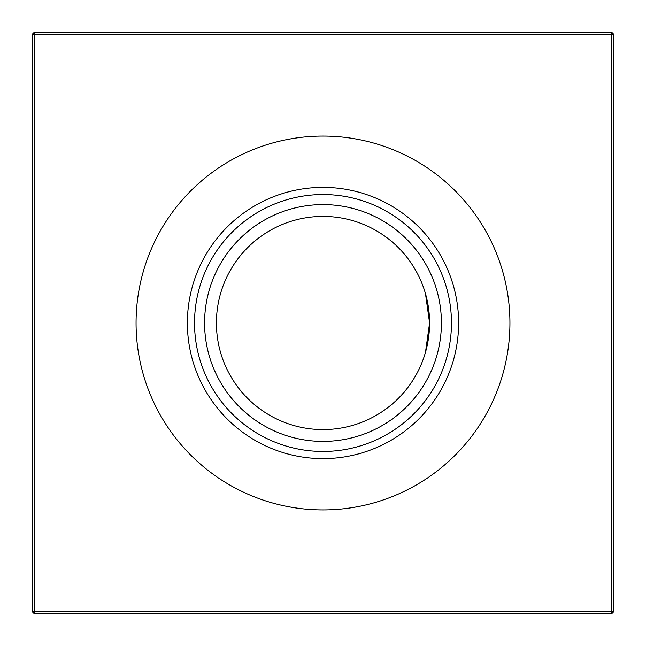 <?xml version="1.0" encoding="UTF-8"?>
<svg xmlns="http://www.w3.org/2000/svg" width="646" height="646" viewBox="0 0 646 646"><rect width="100%" height="100%" fill="white"/><g stroke="black" fill="none" stroke-linecap="round" stroke-linejoin="round"><path stroke-width="0.97" d="M427.281 345.061L425.48 352.32L427.111 345.844L425.48 352.32L427.111 345.844L425.48 352.32L429.59 323A106.59 106.59 0 0 1 323 429.59A106.59 106.59 0 0 1 216.41 323A106.59 106.59 0 0 1 323 216.41A106.59 106.59 0 0 1 429.59 323L428.427 338.69L429.291 331.018M427.143 345.723L428.411 338.803M323 458.62A135.62 135.62 0 0 1 187.38 323A135.62 135.62 0 0 1 323 187.38A135.62 135.62 0 0 1 458.62 323A135.62 135.62 0 0 1 323 458.62M323 451.465A128.465 128.465 0 0 1 194.535 323A128.465 128.465 0 0 1 323 194.535A128.465 128.465 0 0 1 451.465 323A128.465 128.465 0 0 1 323 451.465M323 441.412A118.412 118.412 0 0 1 204.588 323A118.412 118.412 0 0 1 323 204.588A118.412 118.412 0 0 1 441.412 323A118.412 118.412 0 0 1 323 441.412M323 509.936A186.936 186.936 0 0 1 136.064 323A186.936 186.936 0 0 1 323 136.064A186.936 186.936 0 0 1 509.936 323A186.936 186.936 0 0 1 323 509.936M613.7 34.238L613.7 611.762L611.762 613.7L34.238 613.7L34.238 611.762L611.762 611.762L611.762 34.238L34.238 34.238L34.238 611.762L32.3 611.762L32.3 34.238L34.238 34.238L34.238 32.3L611.762 32.3L613.7 34.238L611.762 34.238L611.762 32.3M427.111 300.164L425.48 293.68L427.111 300.164L425.48 293.68L429.59 323M429.291 314.982L428.427 307.31M425.48 293.68L426.82 298.856L425.48 293.68M611.762 613.7L611.762 611.762L613.7 611.762M32.3 611.762L34.238 613.7M32.3 34.238L34.238 32.3"/></g></svg>
